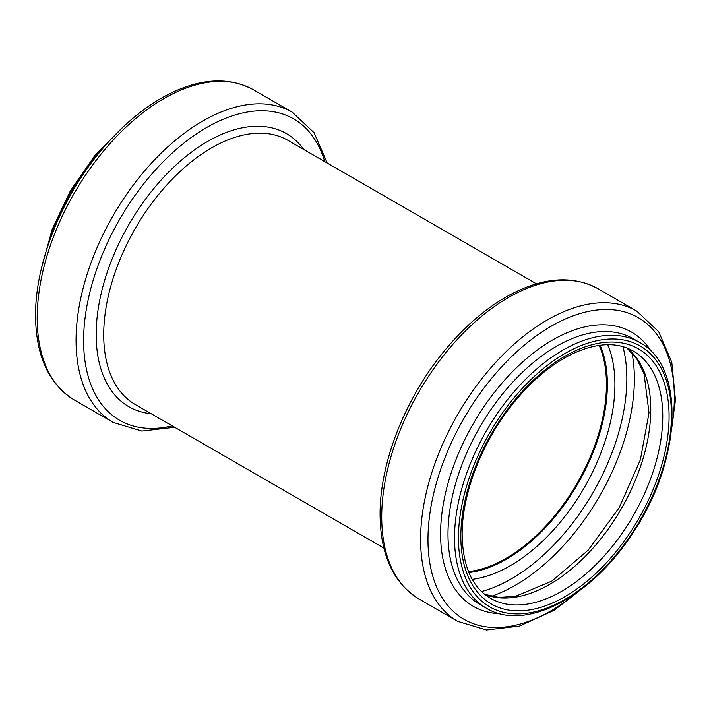 <?xml version="1.0" encoding="UTF-8"?>
<svg xmlns="http://www.w3.org/2000/svg" width="711" height="711" viewBox="0 0 711 711"><rect width="100%" height="100%" fill="white"/><g stroke="black" fill="none" stroke-linecap="round" stroke-linejoin="round"><path stroke-width="1.07" d="M599.906 345.253A142.778 82.432 -60 0 1 577.465 483.676A142.778 82.432 -60 0 1 468.807 572.328M599.151 345.35A141.942 81.952 -60 0 1 577.048 483.436A141.942 81.952 -60 0 1 468.513 571.617M600.137 345.217A142.778 82.432 -60 0 1 577.803 483.871A142.778 82.432 -60 0 1 468.896 572.542M607.718 344.684A147.879 85.382 -60 0 1 584.282 487.613A147.879 85.382 -60 0 1 472.22 579.367M622.934 346.648A163.388 94.332 -60 0 1 481.525 591.57M631.946 352.727A168.489 97.274 -60 0 1 491.301 596.333M627.031 348.026A142.778 82.432 -60 0 1 621.201 508.934A142.778 82.432 -60 0 1 484.778 594.432M633.19 350.985A142.778 82.432 -60 0 1 633.19 515.848A142.778 82.432 -60 0 1 490.412 598.28C472.157 587.41 462.737 566.232 462.15 534.743C461.839 495.416 480.609 445.282 510.045 407.412C529.108 382.891 549.656 365.152 571.697 354.185C596.165 342.693 616.668 341.627 633.19 350.985M460.844 536.574A147.248 85.018 -60 0 1 617.024 342.275A147.248 85.018 -60 0 1 617.024 550.518A147.248 85.018 -60 0 1 460.844 536.574M458.471 537.943A150.599 86.955 -60 0 1 618.206 339.227A150.599 86.955 -60 0 1 618.206 552.207A150.599 86.955 -60 0 1 458.471 537.943M454.516 537.943A153.398 88.564 -60 0 1 521.474 383.567A153.398 88.564 -60 0 1 639.687 342.471C685.848 366.618 681.556 460.755 633.243 532.343C592.379 596.671 525.269 632.301 486.288 608.163A153.398 88.564 -60 0 1 454.516 537.943M486.288 608.163L479.756 604.394A153.398 88.564 -60 0 1 447.992 534.174A153.398 88.564 -60 0 1 514.951 379.798A153.398 88.564 -60 0 1 633.154 338.703L639.687 342.471M500.126 613.753A158.304 91.399 -60 0 1 440.598 533.908A158.304 91.399 -60 0 1 525.536 359.437A158.304 91.399 -60 0 1 651.445 351.661M577.554 592.174A174.195 100.571 -60 0 1 427.978 539.605A174.195 100.571 -60 0 1 564.436 319.417A174.195 100.571 -60 0 1 671.468 429.506M588.086 583.989L554.082 610.322L519.448 626.098L486.484 629.99L457.68 621.334A179.101 103.406 -60 0 1 420.592 539.338A179.101 103.406 -60 0 1 498.767 359.099A179.101 103.406 -60 0 1 636.78 311.116L658.688 331.726L671.788 362.219L675.45 400.106L669.646 442.722M381.718 516.897A179.101 103.406 -60 0 1 459.893 336.659A179.101 103.406 -60 0 1 597.915 288.675C573.039 275.29 544.146 277.112 511.236 294.141C486.137 307.534 462.87 327.664 441.424 354.549C403.91 401.422 379.727 464.239 380.083 514.613C380.403 554.873 393.307 582.967 418.815 598.884A179.101 103.406 -60 0 1 381.718 516.897M383.869 548.065L135.312 404.559A152.563 88.084 -60 0 1 103.708 334.721A152.563 88.084 -60 0 1 170.302 181.189A152.563 88.084 -60 0 1 287.866 140.316L536.432 283.822M151.265 413.766A157.655 91.026 -60 0 1 96.172 334.534A157.655 91.026 -60 0 1 178.434 162.801A157.655 91.026 -60 0 1 303.819 149.532M172.204 425.862A173.999 100.464 -60 0 1 83.605 340.622A173.999 100.464 -60 0 1 189.242 138.983A173.999 100.464 -60 0 1 324.758 161.619M174.63 427.267L141.827 431.07L113.156 422.414A179.101 103.406 -60 0 1 76.059 340.427A179.101 103.406 -60 0 1 154.234 160.188A179.101 103.406 -60 0 1 292.257 112.205L314.084 132.708L327.193 163.023M37.185 317.986A179.101 103.406 -60 0 1 115.369 137.747A179.101 103.406 -60 0 1 253.383 89.764C228.738 76.486 200.111 78.174 167.494 94.812C142.04 108.223 118.453 128.567 96.723 155.851C59.306 202.697 35.203 265.407 35.55 315.702C35.87 355.962 48.775 384.056 74.282 399.973A179.101 103.406 -60 0 1 37.185 317.986M47.601 246.601A153.398 88.564 -60 0 1 107.228 143.338M626.898 347.981L636.816 358.948L644.042 373.719L649.019 412.815L640.398 459.741L619.157 507.752L588.201 550.154L551.869 581.083L515.528 596.316L499.122 597.444L484.662 594.343M636.78 311.116L597.915 288.675M457.68 621.334L418.815 598.884M292.257 112.205L253.383 89.764M113.156 422.414L74.282 399.973M122.985 127.1L94.599 155.887L70.362 190.895L52.161 229.395L41.416 268.367"/></g></svg>
